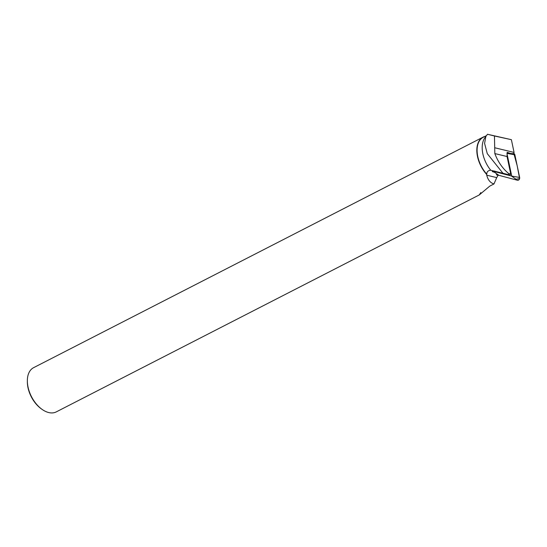 <?xml version="1.0" encoding="UTF-8"?>
<svg xmlns="http://www.w3.org/2000/svg" width="547" height="547" viewBox="0 0 547 547"><rect width="100%" height="100%" fill="white"/><g stroke="black" fill="none" stroke-linecap="round" stroke-linejoin="round"><path stroke-width="0.82" d="M493.107 171.245L511.725 176.086L506.953 153.454M498.885 175.327L514.672 179.519L519.616 178.582L517.161 165.666L513.865 153.598A2.072 1.573 108.7 0 1 514.864 154.774L519.65 177.467A2.072 1.573 108.7 0 1 519.144 179.546A2.072 1.573 108.7 0 1 517.476 180.257L498.878 175.327A2.072 1.573 108.7 0 1 498.481 175.136L493.086 171.245L498.878 175.327M509.968 175.033L508.86 174.766L508.642 173.536L510.741 174.042L509.968 175.033M485.941 135.998L484.587 143.389L487.274 153.645L502.96 173.262L490.748 170.254A24.649 15.008 62.8 0 1 484.498 138.316L487.473 134.268L511.383 139.676L494.454 135.991L494.83 153.577L507.042 156.524L507.172 152.333L510.734 153.516L513.674 153.714L514.071 152.422L511.383 139.676M502.96 173.262L508.86 174.766M508.642 173.536C502.495 168.353 497.886 161.7 494.83 153.577M494.454 135.991L487.473 134.268M494.597 172.339L492.232 171.546L494.714 171.081M507.042 156.524L510.741 174.042M484.861 136.442A24.847 15.125 62.8 0 0 483.09 137.133A24.847 15.125 62.8 0 0 486.598 174.377L486.734 175.197L496.724 177.604L498.043 175.396L496.368 174.732L497.052 174.11M496.724 177.604L493.962 183.956C490.358 182.876 487.951 179.956 486.734 175.197M480.806 192.592L479.268 194.937L489.777 186.103L493.962 183.956M497.9 174.719L498.043 175.396M486.044 135.834L483.316 137.235A24.649 15.008 62.8 0 0 486.796 174.185C486.768 171.772 488.081 170.459 490.748 170.254M479.268 194.937L56.286 411.884A24.847 15.125 -117.2 0 1 41.893 409.252A24.847 15.125 -117.2 0 1 27.35 380.897A24.847 15.125 -117.2 0 1 33.606 367.673L483.09 137.133M41.893 409.252L41.134 408.705A23.542 14.331 -117.2 0 1 27.35 381.84L27.35 380.897M507.117 152.558L510.734 153.516M494.891 147.793L514.071 152.422M506.966 153.365L510.631 153.488M511.725 176.086L519.65 177.467M514.864 154.774L506.96 153.399M517.476 180.257L511.664 176.161"/></g></svg>
